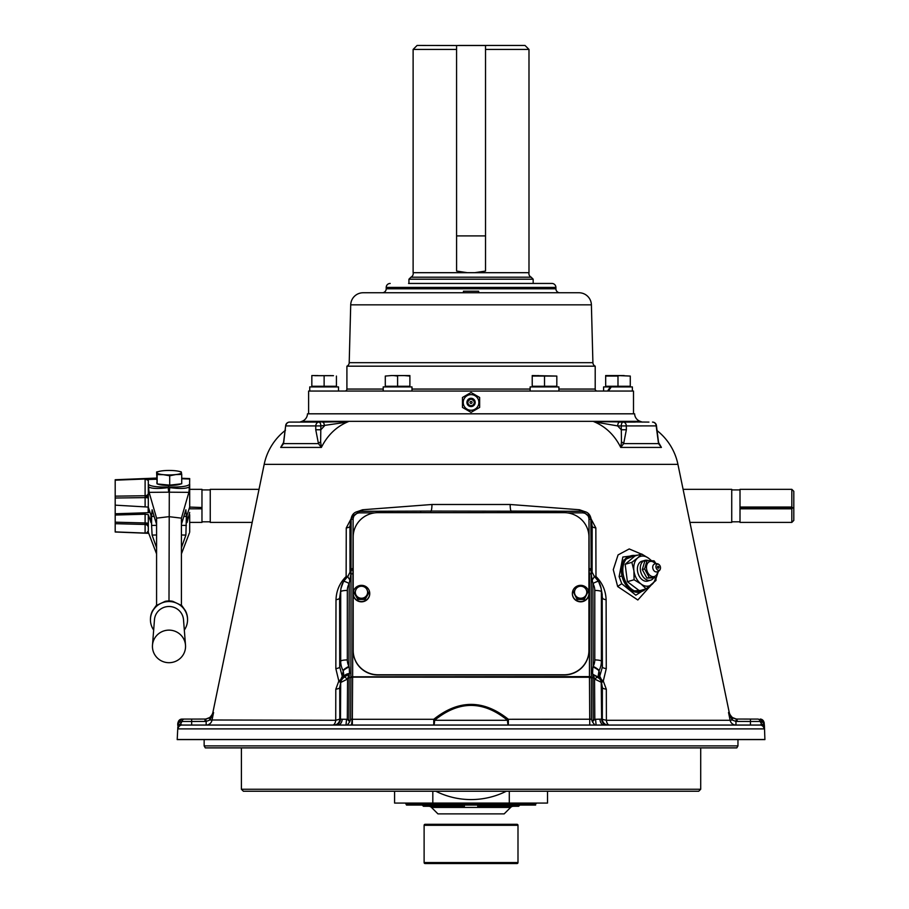 <?xml version="1.0" encoding="UTF-8"?>
<svg xmlns="http://www.w3.org/2000/svg" width="909" height="909" viewBox="0 0 909 909"><rect width="100%" height="100%" fill="white"/><g stroke="black" fill="none" stroke-linecap="round" stroke-linejoin="round"><path stroke-width="1.36" d="M513.403 806.272A3.909 3.909 0 0 0 510.631 807.419L504.165 813.885L437.945 813.885L431.48 807.419A3.909 3.909 0 0 0 428.707 806.272M510.631 807.419L431.48 807.419M462.783 806.34L465.022 807.419M519.88 805.056L518.653 806.272L479.327 806.34L479.327 804.283M462.783 804.283L462.783 806.272L423.458 806.272L422.231 805.056M477.089 807.419L479.327 806.34M413.118 272.689A3.977 3.977 0 0 1 410.925 277.177L531.186 277.177A3.977 3.977 0 0 1 528.993 272.689L413.118 272.689L413.118 49.427L456.568 49.427M458.75 45.518L485.531 45.45L458.636 45.45M467.328 272.689L456.579 271.052L456.579 235.897M474.782 272.689L485.531 271.052L485.531 45.45L525.016 45.45L528.993 49.427L528.993 272.689M413.118 49.427L417.095 45.45L456.579 45.518M528.993 49.427L485.542 49.427M408.936 279.211L410.925 277.222L531.186 277.222L533.174 279.211L408.936 279.211L408.936 283.449M533.174 279.211L533.174 283.449M369.736 593.588A8.272 8.101 180 0 1 361.464 601.826A8.272 8.101 180 0 1 353.181 593.713L353.181 593.452A8.272 8.101 180 0 1 361.464 585.339A8.272 8.101 180 0 1 369.736 593.452A8.272 8.101 180 0 1 361.464 601.553A8.272 8.101 180 0 1 353.181 593.452L353.181 650.674A24.827 24.316 180 0 0 378.019 674.989L564.091 674.989A24.827 24.316 180 0 0 588.93 650.674L588.93 650.458A24.827 24.316 180 0 1 564.091 674.773L378.019 674.773A24.827 24.316 180 0 1 353.181 650.458L353.181 537.185M353.181 593.452L353.181 536.98A24.827 24.316 180 0 1 378.019 512.653L564.091 512.653A24.827 24.316 180 0 1 588.93 536.98L588.93 650.458M579.487 598.258L578.658 598.258A4.636 4.545 180 0 1 576.874 597.906M651.298 584.953L637.823 599.985L617.666 586.532L613.28 569.67L618.063 554.922L629.221 548.945L641.356 554.092M285.449 430.275A57.937 57.937 0 0 0 264.178 464.363L212.876 712.486L213.581 712.486L211.979 720.292L213.581 712.486L209.934 719.985A3.977 1.932 -126.2 0 1 210.059 717.406L213.581 712.486M332.694 725.052A5.965 3.102 90 0 0 335.728 720.292L335.796 689.204L338.83 681.046L335.841 668.638L336 599.735C336.353 590.589 339.727 582.851 346.136 576.511L346.261 527.947L354.033 513.244M355.499 512.256L362.634 509.756L431.945 504.495L510.165 504.495L579.476 509.756L586.612 512.256M588.078 513.244L595.849 527.947L595.974 576.511C602.383 582.874 605.769 590.611 606.11 599.735L606.269 668.638L603.281 681.046L606.314 689.204L606.383 720.292A5.965 3.102 -90 0 0 609.416 725.052M750.436 725.052L750.436 721.473L735.949 721.439L735.949 725.052A5.965 5.943 90 0 1 730.132 720.292L728.518 712.486L730.132 720.292L732.177 719.985L728.518 712.486L732.052 717.406L736.324 719.053L758.254 719.087M656.662 430.275A57.937 57.937 0 0 1 677.932 464.363L729.234 712.486C730.37 716.599 733.074 718.803 737.335 719.087M648.072 587.43L635.834 595.19L621.779 583.748L619.131 576.601L622.835 557.035L637.993 555.081M634.834 555.49L623.733 560.092L621.847 576.09L631.369 591.077L644.231 590.18M542.003 725.052L544.73 725.052M194.231 725.052L191.674 725.052L191.674 721.473L181.834 721.473A5.965 4.113 90 0 1 180.3 724.087C176.755 724.723 176.755 724.723 180.3 724.087A3.977 3.613 -2.5 0 0 177.823 727.28L177.21 739.483A3.977 3.977 0 0 0 177.21 739.619L764.901 739.619A3.977 3.977 0 0 0 764.901 739.483L764.401 725.257L764.014 728.882L178.096 728.882L177.823 727.28L178.096 728.882A3.977 3.966 90 0 1 182.061 725.052L337.728 725.052A5.965 4.431 90 0 0 342.159 719.258L347.318 719.292L349.715 721.837L350.658 719.224L352.351 719.292L352.351 725.052M315.753 429.764L320.843 429.764L324.422 425.923A3.977 1.988 -90 0 0 322.434 422.094L348.42 421.594C336.58 426.446 327.57 435.059 321.377 447.421L318.457 443.615L315.753 429.764L315.787 425.923L320.866 425.923A3.977 1.988 -90 0 0 318.889 422.094L306.958 422.094M283.54 442.535A3.977 2.375 17.8 0 0 283.585 443.615L318.457 443.615A3.977 2.034 -27.3 0 1 320.627 441.922L321.377 447.421L280.699 447.421L283.54 442.535L285.642 425.889L283.585 443.615L280.699 447.421L283.574 442.399M306.822 422.094L348.42 421.594L342.193 422.844A3.977 0.591 -90 0 1 342.534 422.094M619.699 422.094L635.289 422.094M658.502 442.353L661.411 447.421L658.525 443.615L656.196 425.923A3.977 3.704 -90 0 0 652.492 422.094A3.977 3.977 0 0 1 656.468 425.889L626.324 425.923L626.358 429.764L623.654 443.615L620.733 447.421C614.529 435.059 605.519 426.446 593.691 421.594L648.946 422.094M642.209 422.094A57.937 57.937 0 0 0 640.175 421.344L301.936 421.344A57.937 57.937 0 0 0 299.902 422.094M640.175 421.344A8.272 8.272 0 0 1 634.618 413.811L307.492 413.811A8.272 8.272 0 0 1 301.936 421.344M374.724 512.869L359.407 512.869C355.612 513.267 353.521 515.312 353.112 519.028L352.635 677.273L349.215 677.694L349.215 674.046L347.556 679.023L340.693 682.511L339.739 687.59L339.784 719.133L342.159 719.258M349.715 721.837L347.272 725.052M397.381 725.052L400.108 725.052M594.134 576.136A8.272 1.988 -179.9 0 0 595.974 576.511A8.272 2.363 -46.4 0 0 595.429 577.374M204.15 739.619L204.15 745.903L737.96 745.903L737.96 739.619M737.96 745.903L736.813 747.891L205.298 747.891L204.15 745.903M348.874 666.377L348.874 667.036M593.225 677.75L593.225 674.444M393.927 747.891L395.142 747.891M606.269 668.638A8.272 1.988 0.1 0 1 602.394 667.013L602.167 594.406M606.11 599.735A8.272 2.034 0.1 0 1 602.497 598.122L601.394 591.736L601.394 661.229A20.748 20.316 180 0 1 599.031 670.649L598.224 675.626L599.292 678.421M599.167 678.239L602.394 667.013L601.394 661.229A6.624 1.341 -0 0 0 594.781 659.934L594.781 590.441A6.624 1.341 0 0 1 601.394 591.736A20.748 20.316 180 0 0 601.099 588.305L602.19 594.497M599.826 676.341L601.463 679.648L603.281 681.046L601.531 682.761M608.291 725.052A5.965 5.954 90 0 1 602.326 719.133L602.372 687.59A8.272 1.977 -179.9 0 0 606.314 689.204M602.315 686.92L602.258 686.659A3.977 3.897 -10.5 0 1 602.315 687.329L601.36 681.818A3.977 3.897 -10.5 0 0 600.735 680.318M601.553 682.864A8.272 1.818 138.7 0 1 601.849 682.409A7.124 5.113 -88.5 0 1 601.463 679.648M602.315 687.329L601.417 682.511A3.977 3.897 -10.5 0 0 601.36 681.818L600.781 680.341A3.977 3.545 -30.8 0 0 600.61 680.068M352.601 677.648L352.351 719.292L433.763 719.292C458.636 699.441 483.497 699.441 508.347 719.292L591.452 719.224L592.395 721.837L594.793 719.292L601.633 719.133L601.224 682.318A3.977 3.545 -30.8 0 0 600.781 680.341M597.792 676.841L594.554 679.023L593.35 674.569L597.792 676.841L600.167 679.5A3.977 3.159 144.3 0 1 600.463 679.841A3.977 3.159 144.3 0 1 600.883 682.08L594.554 679.023L594.793 719.292M593.35 674.569L599.406 678.569M592.577 673.535L592.895 666.876A6.624 1.216 25.7 0 1 598.883 670.944M594.781 590.441A14.135 13.84 0 0 0 592.895 583.544L593.168 666.342A14.135 13.84 0 0 0 594.781 659.934M592.191 579.897L592.895 583.544A6.624 1.159 -30.4 0 1 598.611 581.533A6.624 1.159 -30.4 0 1 598.633 581.612A20.748 20.316 180 0 1 601.099 588.305L598.611 581.533L594.213 576.215A6.624 1.023 -48.2 0 1 592.191 579.897L591.18 573.954L591.452 719.224M592.1 573.363L592.168 526.334A8.272 2.023 -179.9 0 0 595.849 527.947M589.134 570.17L588.998 519.028L590.975 519.425L592.168 526.334L590.861 518.073L591.18 573.954L589.464 573.749L589.134 570.17L591.089 570.238L594.213 576.215M579.567 511.29A8.272 3.977 96.5 0 1 579.476 509.756M340.58 682.761L340.261 682.409A7.124 5.113 88.5 0 0 340.648 679.648L342.284 676.341L342.932 678.194M336 599.735A8.272 2.034 -0.1 0 0 339.614 598.122L340.705 591.736A20.748 20.316 180 0 1 341.011 588.305L339.614 598.122L339.716 667.013A8.272 1.988 -0.1 0 1 335.841 668.638M352.647 573.749L350.931 573.954L349.215 583.544A14.135 13.84 -0 0 0 347.329 590.441L347.329 659.934A6.624 1.341 180 0 0 340.705 661.229L339.716 667.013L342.284 676.341M340.557 682.864A8.272 1.818 41.3 0 0 340.261 682.409L338.83 681.046L340.648 679.648M353.112 519.028L351.135 519.425L351.249 518.073L349.942 526.334A8.272 2.023 -0.1 0 1 346.261 527.947M362.543 511.29A8.272 3.977 83.5 0 0 362.634 509.756M346.681 577.374A8.272 2.363 46.4 0 0 346.136 576.511A8.272 1.988 179.9 0 0 347.977 576.136M347.329 659.934A14.135 13.84 -0 0 0 348.942 666.342L349.215 583.544A6.624 1.159 -149.6 0 0 343.5 581.533A6.624 1.159 -149.6 0 0 343.477 581.612A20.748 20.316 180 0 0 341.011 588.305L343.5 581.533L347.897 576.215A6.624 1.023 -131.8 0 0 349.92 579.897M348.942 666.342A6.624 1.193 151.9 0 0 343.079 670.649A20.748 20.316 180 0 1 340.705 661.229L340.705 591.736A6.624 1.341 180 0 1 347.329 590.441M348.886 720.746L349.136 677.705L348.363 677.853M341.227 682.08A3.977 3.159 35.7 0 1 341.648 679.841A3.977 3.159 35.7 0 1 341.943 679.5L344.318 676.841L348.761 674.569M344.318 676.841L347.556 679.023L347.318 719.292M341.943 679.5C343.488 675.717 346.022 673.728 349.533 673.535L349.215 674.046M342.807 678.421L343.886 675.626L343.227 670.944L342.273 676.319M343.227 670.944A6.624 1.216 154.3 0 1 349.215 666.876L349.533 673.535M341.375 680.318A3.977 3.897 10.5 0 0 340.75 681.818L340.75 681.818A3.977 3.897 10.5 0 0 340.693 682.511L340.477 719.133A5.965 5.954 90 0 1 334.512 725.052M341.5 680.068A3.977 3.545 30.8 0 0 340.886 682.318M339.852 686.67L339.864 686.659A3.977 3.897 10.5 0 0 339.796 687.329M335.796 689.204A8.272 1.977 179.9 0 0 339.739 687.59L339.796 686.92M333.819 725.052A5.965 5.954 90 0 0 339.784 719.133L335.728 720.292L209.934 719.985L206.161 721.439L205.786 719.053L210.059 717.406M177.812 724.098L178.073 722.962A3.977 3.897 -90 0 1 181.97 719.087L183.857 719.087M184.345 719.087L191.674 719.087L184.345 719.087A3.977 2.738 -90 0 0 181.834 721.473L177.823 722.962L177.709 725.257M178.937 724.064L177.869 724.621M191.674 725.052L182.061 725.052L180.3 724.087M191.674 719.087L205.786 719.053L204.991 719.087L204.991 721.473L206.161 721.439L191.674 721.473L191.674 719.087M508.347 725.052A5.965 0.841 90 0 1 507.529 720.292C483.224 700.453 458.909 700.453 434.582 720.292A5.965 0.841 -90 0 1 433.763 725.052L433.763 719.292L434.582 720.292L507.529 720.292L508.347 719.292L508.347 725.052M352.976 570.17L351.022 570.238L351.135 519.425L349.942 526.334L350.01 573.363M351.249 518.073L359.407 511.324L431.252 511.074L582.703 511.324L590.861 518.073C589.805 513.858 587.089 511.597 582.703 511.29L510.858 511.074L511.278 512.653L430.832 512.676L430.764 511.097L359.407 511.29C355.021 511.597 352.306 513.858 351.249 518.073L351.249 518.073M420.708 512.653L420.708 511.29M521.402 512.653L521.402 511.29M588.998 568.511L590.975 568.898L591.577 572.125M589.759 725.052L589.464 676.614L591.18 676.807M589.475 677.273L350.919 677.137L351.022 570.238L348.022 576.17M589.509 677.648L593.747 677.853M337.728 725.052L346.011 725.052L346.522 719.303M347.897 576.215L351.022 570.238M430.786 511.097A8.272 1.443 87.9 0 0 431.945 504.495M511.324 511.097A8.272 1.443 92.1 0 1 510.165 504.495M592.895 674.046L592.895 677.694M607.598 725.052A5.965 5.954 90 0 1 601.633 719.133L606.383 720.292L730.132 720.292M756.64 725.052L760.049 725.052L761.81 724.087C765.355 724.723 765.355 724.723 761.81 724.087A3.977 3.613 2.5 0 1 764.287 727.28L764.299 724.098M736.324 719.053L735.949 721.439L732.177 719.985A3.977 1.932 -53.8 0 0 732.052 717.406M737.119 721.473L737.119 719.087M599.951 719.258A5.965 4.431 -90 0 0 604.383 725.052L760.049 725.052L761.81 724.087A5.965 4.113 90 0 1 760.276 721.473L764.037 722.962A3.977 3.897 -90 0 0 760.14 719.087M342.193 422.844L320.866 425.923L320.627 441.922M293.164 422.094L289.607 422.094A3.977 3.704 -90 0 0 285.915 425.923L315.787 425.923A3.977 3.102 -90 0 1 318.889 422.094L289.607 422.094A3.977 3.977 0 0 0 285.642 425.889M659.423 444.433L661.411 447.421L620.733 447.421L621.483 441.922L621.233 425.923L617.688 425.923L621.267 429.764L626.358 429.764M621.483 441.922A3.977 2.034 27.3 0 1 623.654 443.615L658.525 443.615A3.977 2.375 -17.8 0 0 658.571 442.535L656.468 425.889M626.324 425.923A3.977 3.102 -90 0 0 623.222 422.094A3.977 1.988 -90 0 0 621.233 425.923L626.324 425.923M599.781 422.094L599.576 422.094A3.977 0.591 -90 0 1 599.917 422.844L593.691 421.594L635.152 422.094M599.917 422.844L617.688 425.923A3.977 1.988 -90 0 1 619.677 422.094M729.7 714.963L728.518 712.486L729.234 712.486M757.765 719.087A3.977 2.738 -90 0 1 760.276 721.473L761.026 721.53M763.855 724.28L763.174 724.064M733.915 725.052L718.576 725.052M223.534 725.052L208.195 725.052M760.049 725.052A3.977 3.966 90 0 1 764.014 728.882M604.383 725.052L596.088 725.052L595.588 719.303M594.838 725.052L592.395 721.837M346.011 725.052L596.088 725.052M760.276 721.473L750.436 721.473L750.436 719.087L756.64 719.087M485.542 235.897L456.568 235.897L456.568 45.518L485.542 45.518M243.385 791.239L241.396 789.251L700.714 789.251L698.726 791.239L243.385 791.239M700.714 747.891L700.714 789.251M241.396 747.891L241.396 789.251M517.005 863.55L425.105 863.55A0.989 0.989 0 0 1 424.117 862.561L517.994 862.561A0.989 0.989 0 0 1 517.005 863.55M451.512 824.315L425.105 824.315A0.989 0.989 0 0 0 424.117 825.304L424.117 862.561M425.105 824.315L517.005 824.315A0.989 0.989 0 0 1 517.994 825.304L517.994 862.561M517.005 824.315L490.599 824.315M408.561 283.449L551.922 283.449A3.977 3.977 0 0 1 555.899 287.414L555.899 288.789A3.977 3.977 0 0 0 559.876 292.755L533.174 292.755M390.188 283.449A3.977 3.977 0 0 0 386.211 287.414L386.211 288.789L555.899 288.789M408.936 292.755L382.234 292.755A3.977 3.977 0 0 0 386.211 288.789M591.395 304.845L350.715 304.845A12.419 12.419 0 0 1 363.123 292.755L578.988 292.755A12.419 12.419 0 0 1 591.395 304.845L592.907 362.68A3.977 3.977 0 0 0 595.202 366.179L595.202 389.063A1.988 1.988 0 0 0 597.19 391.052M350.715 304.845L349.204 362.68L592.907 362.68M595.202 366.179L346.908 366.179A3.977 3.977 0 0 0 349.204 362.68M346.908 366.179L346.908 389.063L383.212 389.063M344.92 391.052A1.988 1.988 0 0 0 346.908 389.063M633.505 413.811L633.505 391.052L308.606 391.052L308.606 413.811M551.922 283.449L533.549 283.449M740.006 507.029L791.819 507.029L791.819 489.326L740.006 489.326L740.006 508.824L791.819 508.824L792.614 507.972L740.006 507.699M689.931 522.402L731.734 522.402L731.734 489.326L683.091 489.326M252.179 522.402L210.252 522.402L210.252 489.326L259.02 489.326M189.686 522.402L201.968 522.402L201.968 489.326L189.686 489.326M189.686 512.449L187.061 522.573L187.061 515.153L189.686 507.074L201.968 507.517M791.819 489.326L793.807 491.303L793.807 520.414L791.819 522.402L791.819 508.824M791.819 507.029L792.614 507.699M740.006 507.972L792.614 507.972M201.968 508.211L201.968 508.824L189.117 508.824M791.819 522.402L740.006 522.402L740.006 508.824M148.167 506.915L148.167 512.699L148.167 506.915M153.666 630.039A18.544 18.225 -0 0 1 168.994 601.542A18.544 18.225 -0 0 1 184.322 630.039M188.867 492.348L169.29 492.189L169.767 487.61C179.437 488.872 185.834 488.712 188.958 487.133L189.606 486.349L188.867 492.348L181.414 518.153L168.994 516.664L156.575 518.153L156.575 605.314M187.538 619.779L187.538 619.177A18.544 18.225 -0 0 0 185.379 610.655L181.789 605.564L172.767 601.326A18.544 18.225 -0 0 0 169.722 600.963L168.267 600.963A18.544 18.225 -0 0 0 165.211 601.326L156.2 605.564L152.598 610.655A18.544 18.225 -0 0 0 150.451 619.177L150.451 619.779M152.439 646.413A16.555 16.282 -0 0 1 168.994 630.13A16.555 16.282 -0 0 1 185.55 646.413A16.555 16.282 -0 0 1 168.994 662.695A16.555 16.282 -0 0 1 152.439 646.413M156.575 547.718L152.098 535.083L151.598 525.459L156.575 525.322M168.21 487.61L168.699 492.189L149.121 492.348L148.383 486.349L149.031 487.133C152.155 488.712 158.552 488.872 168.21 487.61L168.994 485.451M168.994 486.985L169.767 487.008C181.221 487.201 187.822 486.292 189.606 484.281L189.686 478.566L181.72 478.282M148.303 527.595A3.306 3.125 0 0 0 145.099 524.47L145.11 514.199L148.303 514.676L148.303 523.55A3.306 0.602 0 0 0 145.11 522.959L115.193 522.175L115.193 513.778L148.303 512.699L148.303 507.074L115.193 505.154L115.193 479.747L156.598 478.077M145.11 506.381L145.11 497.212L148.303 497.143L148.303 507.074L150.928 515.153L150.974 522.641M145.11 497.212L145.099 495.746A3.306 2.522 180 0 0 148.303 493.235M149.849 512.403L148.883 508.858M181.414 524.345L185.879 509.779L186.379 516.369L185.891 535.083L181.414 547.718M115.193 496.155L145.099 495.746L145.11 478.907L148.303 480.475L148.303 497.143M145.11 478.907L156.598 478.486M115.193 480.191L145.099 479.009A3.306 2.522 180 0 0 145.36 478.998M115.193 498.018L145.11 497.621A3.306 0.602 180 0 1 148.303 498.2M115.193 505.154L115.193 513.778M148.281 530.97L146.599 532.981L145.213 533.083A3.306 3.125 0 0 0 145.099 533.072L115.193 531.89L115.193 522.175M148.656 533.174L145.099 533.072L145.099 524.47L115.193 523.686M148.678 533.231L145.11 533.094M115.193 515.039L145.11 514.199M148.303 523.55L148.303 524.607A3.306 1.25 0 0 0 145.11 523.357M148.303 524.607L148.303 532.231L156.575 553.899M189.333 533.174L181.414 553.899M148.303 484.031L148.383 484.281C150.155 486.292 156.768 487.201 168.21 487.008M169.29 492.189L168.994 600.94M149.121 492.348L156.575 518.153M154.155 516.471L151.598 516.369L151.598 525.459M151.598 516.369L152.11 509.779L156.575 524.345M181.414 518.153L181.414 605.314M189.686 484.031L189.686 508.824M189.686 532.231L189.686 514.676M150.03 512.392L148.303 512.449M148.303 514.676L151.008 522.573M169.767 487.61L169.767 487.008M156.598 471.987L156.871 472.782A12.306 2.238 0 0 0 163.415 474.68L169.699 475.782L175.71 474.589A12.306 2.238 0 0 0 181.448 472.612A12.306 2.238 0 0 0 178.039 471.146A12.306 2.238 0 0 0 174.903 470.714A12.306 2.238 0 0 0 162.609 470.794A12.306 2.238 180 0 0 160.279 471.146L156.598 471.987L157.132 483.94L157.132 474.578L163.415 474.68A12.306 2.238 0 0 0 175.71 474.589L181.72 474.407L181.72 483.77L169.699 485.145L157.132 483.94M157.132 474.578L156.871 472.782A12.306 2.238 180 0 1 160.279 471.146M169.699 475.782L169.699 485.145M181.72 474.407L181.186 471.816L178.244 471.18M156.871 483.122A12.306 2.238 0 0 0 156.859 483.213L156.859 482.599A12.306 2.238 180 0 1 156.859 482.554M157.609 483.986A12.306 2.238 0 0 0 169.517 485.451A12.306 2.238 0 0 0 180.936 483.861M506.29 791.239A78.64 78.64 0 0 1 435.82 791.239M406.493 804.056L535.617 804.056L535.617 805.056L406.493 805.056L405.494 803.067M394.586 791.239L394.586 803.067L547.513 803.067L547.513 791.239M509.29 791.239L509.29 803.067M432.82 791.239L432.82 803.067M479.657 402.437L479.657 397.472L471.055 392.506L462.454 397.472L462.454 407.402L471.055 412.368L479.657 407.402L479.657 402.437M479.657 397.472L479.657 407.402M462.454 407.402L462.454 397.472M463.238 402.437A7.817 7.817 0 0 1 471.055 394.62A7.817 7.817 0 0 1 478.873 402.437A7.817 7.817 0 0 1 471.055 410.254A7.817 7.817 0 0 1 463.238 402.437M471.055 399.256A3.181 3.181 0 0 1 474.237 402.437A3.181 3.181 0 0 1 471.055 405.619A3.181 3.181 0 0 1 467.874 402.437A3.181 3.181 0 0 1 471.055 399.256M471.055 398.29L475.191 402.437A4.136 4.136 0 0 0 471.055 398.29A4.136 4.136 0 0 0 466.919 402.437L471.055 398.29M470.033 402.437A1.011 1.011 0 0 1 471.055 401.414A1.011 1.011 0 0 1 472.066 402.437A1.011 1.011 0 0 1 471.055 403.448A1.011 1.011 0 0 1 470.033 402.437M365.009 598.304L366.781 595.247A6.147 6.011 180 0 1 361.464 598.247L365.009 598.304L365.009 599.463L368.554 593.452L366.781 589.225L365.009 586.271L361.464 586.225L357.919 586.271L356.146 589.225A6.147 6.011 180 0 1 366.781 589.225A6.147 6.011 180 0 1 366.781 595.247L368.554 592.293M357.919 598.304L361.464 598.247A6.147 6.011 180 0 1 356.146 595.247L357.919 599.463L365.009 599.463M354.374 592.293L356.146 595.247A6.147 6.011 180 0 1 356.146 589.225L354.374 593.452L357.919 599.463M355.339 591.816L354.715 592.861M588.93 593.588A8.272 8.101 180 0 1 580.646 601.826A8.272 8.101 180 0 1 572.375 593.588M580.646 601.553A8.272 8.101 180 0 1 572.375 593.452A8.272 8.101 180 0 1 580.646 585.339A8.272 8.101 180 0 1 588.93 593.452A8.272 8.101 180 0 1 580.646 601.553M584.192 598.304L587.737 592.293L585.964 589.225A6.147 6.011 180 0 1 580.646 598.247L584.192 598.304L584.192 599.463L587.737 592.293M577.101 598.304L580.646 598.247A6.147 6.011 180 0 1 575.329 589.225L573.556 592.293L577.101 599.463L584.192 599.463M577.101 599.463L573.556 592.293M577.101 586.271L575.329 589.225A6.147 6.011 180 0 1 580.646 586.225L577.101 586.271M584.192 586.271L580.646 586.225A6.147 6.011 180 0 1 585.964 589.225L584.192 586.271L584.192 587.328M530.129 391.052L530.14 386.916L558.899 386.916L558.899 391.052M532.219 386.916L532.219 375.553L556.819 376.065L532.219 376.065L538.367 375.553M556.819 386.916L556.819 376.065M532.219 386.257L556.819 386.257M544.514 386.257L544.514 376.065M463.442 292.755L463.442 291.221L478.668 291.221L478.668 292.755M635.925 555.683A18.623 12.896 73.7 0 0 631.028 555.774A18.623 12.896 73.7 0 0 625.971 582.374A18.623 12.896 73.7 0 0 641.481 591.52A18.623 12.896 73.7 0 0 645.651 588.952M631.028 555.774L629.585 556.194A18.623 12.896 73.7 0 0 624.528 582.794A18.623 12.896 73.7 0 0 640.038 591.941L641.481 591.52M656.093 577.738L655.957 580.476L646.14 588.816L641.061 583.998L634.084 579.749L633.914 570.761A15.396 10.658 73.7 0 0 641.061 583.998A15.396 10.658 73.7 0 0 652.003 584.373A15.396 10.658 73.7 0 0 655.571 577.885M651.128 560.614A15.396 10.658 73.7 0 0 648.64 558.262L641.663 554.001L637.709 557.899A15.396 10.658 73.7 0 0 633.914 570.761L631.846 562.341L637.709 557.899A15.396 10.658 -106.3 0 1 648.64 558.262L651.435 560.626M642.413 561.092A10.351 7.17 73.7 0 0 640.05 562.239A10.351 7.17 73.7 0 0 638.618 574.92A10.351 7.17 73.7 0 0 648.208 580.908M646.14 588.816L639.447 590.77L627.392 581.703L634.084 579.749M631.846 562.341L625.153 564.296L627.392 581.703M641.663 554.001L634.971 555.967L625.153 564.296M656.014 563.637L654.105 560.842L647.049 560.603L644.606 568.909L649.219 577.442L656.275 577.681L658.4 571.375M647.049 560.603L644.754 561.273L642.311 569.579L644.606 568.909M649.219 577.442L646.924 578.113L642.311 569.579M656.275 577.681L646.924 578.113M657.684 571.693A7.817 5.409 -106.3 0 1 653.628 576.647A7.817 5.409 -106.3 0 1 647.799 572.67A7.817 5.409 -106.3 0 1 647.969 562.819A7.817 5.409 -106.3 0 1 655.366 563.75M659.684 569.966A3.181 2.204 -106.3 0 1 656.457 568.716A3.181 2.204 -106.3 0 1 656.73 564.489A3.181 2.204 -106.3 0 1 659.366 564.898A3.181 2.204 -106.3 0 1 660.434 568.568A3.181 2.204 -106.3 0 1 659.684 569.966A4.136 2.852 49.7 0 1 659.048 570.92A4.136 4.136 0 0 0 660.434 568.568M655.991 571.886L655.946 571.886A3.988 2.761 -106.3 0 1 653.401 569.852A3.988 2.761 -106.3 0 1 653.753 564.557A3.988 2.761 -106.3 0 1 653.821 564.5L653.753 564.523M657.889 566.262A3.988 2.761 -106.3 0 1 658.457 568.216M658.775 566.75A1.011 0.704 -106.3 0 1 657.65 567.705A1.011 0.704 -106.3 0 1 658.775 566.75M653.332 578.329A10.329 7.147 -106.3 0 1 652.514 579.169A10.329 7.147 -106.3 0 1 650.628 580.203A10.329 7.147 -106.3 0 1 641.379 573.749A10.329 7.147 -106.3 0 1 642.936 561.41A10.329 7.147 -106.3 0 1 644.833 560.387A10.329 7.147 -106.3 0 1 648.322 560.569M411.982 391.052L411.982 386.916L383.212 386.916L383.212 391.052M338.512 391.052L338.512 386.916L309.742 386.916L309.742 391.052M316.934 386.916L327.854 386.916M632.369 391.052L632.369 386.916L611.257 386.916L608.394 391.052M607.598 391.052L610.325 386.916L603.599 386.916L603.599 391.052M610.325 386.916L611.257 386.916L610.325 386.916M385.291 376.065L391.438 375.553L385.291 376.065L385.291 386.257L409.891 386.257L409.891 376.065L403.744 375.553L409.891 375.553L393.938 375.644M394.631 375.701L397.597 376.065L397.597 386.257M391.438 375.553L403.744 375.553M315.082 375.678L332.785 375.644M333.478 375.701L314.866 375.69M317.98 375.553L311.832 375.553L311.832 386.257L336.432 386.257L336.432 376.065M324.127 386.257L324.127 376.065M330.285 375.553C338.33 375.553 338.33 375.553 330.285 375.553M617.984 386.257L617.984 376.065L605.678 376.065L605.678 386.257L630.278 386.257L630.278 376.065L620.938 375.701M605.678 375.553L624.131 375.553L605.678 376.065M621.62 375.644L630.278 376.065M611.825 375.553L614.723 375.678M614.95 375.69L617.984 376.065M477.759 807.306L477.759 805.056M464.351 805.056L464.351 807.306M677.932 464.363L264.178 464.363M621.779 583.748A8.272 1.466 -30.2 0 0 617.666 586.532M621.847 576.09L619.131 576.601M177.21 739.483L764.901 739.483M350.658 719.224L350.908 677.58M351.033 725.052A5.965 0.989 90 0 0 352.022 719.303M593.168 666.342A6.624 1.193 28.1 0 1 599.031 670.649L599.838 676.319M211.979 720.292A5.965 5.943 -90 0 1 206.161 725.052L206.161 721.439M353.112 568.511L351.135 568.898L350.522 572.125M359.407 512.869L359.407 511.29M588.998 519.028C588.589 515.312 586.498 513.267 582.703 512.869L582.703 511.29M582.703 512.869L567.386 512.869M350.931 676.807L589.464 676.614L589.464 573.749M592.975 677.705L593.225 720.746M517.994 825.304L424.117 825.304M555.899 287.414L386.211 287.414M411.982 389.063L530.129 389.063M558.899 389.063L595.202 389.063M188.958 487.133A3.977 3.772 -124.1 0 0 189.356 488.894M152.485 645.174L154.462 619.768A14.567 14.328 -0 0 1 183.516 619.768L185.504 645.174M156.575 534.981L152.11 535.106M149.031 487.133A3.977 3.772 -55.9 0 1 148.633 488.894M189.686 479.02L181.72 478.748M148.303 526.038A3.306 2.148 0 0 0 145.122 523.891M148.303 495.485A3.306 1.102 0 0 1 145.122 496.598M185.879 535.106L181.414 534.981M186.379 516.369L183.823 516.471M181.414 525.322L186.379 525.459M156.598 479.225L146.86 479.543M148.383 486.349L148.383 484.281M189.606 484.281L189.606 486.349M600.463 679.841L599.213 678.375M599.69 678.932L598.224 675.626M341.648 679.841L342.898 678.375M343.886 675.626L342.42 678.932M339.864 686.625L341.329 680.341M177.823 722.962L181.789 719.087M212.876 712.486C211.74 716.599 209.036 718.803 204.775 719.087M764.287 722.962L760.322 719.087M659.457 444.512L658.571 442.535M740.006 521.823L731.734 521.823M210.252 521.823L201.968 521.823M210.252 489.906L201.968 489.906M740.006 489.906L731.734 489.906M115.193 532.004L148.724 533.333M535.617 804.056L536.617 803.067M466.919 402.437A4.136 4.136 0 0 0 471.055 406.573A4.136 4.136 0 0 0 475.191 402.437M659.048 570.92A4.136 4.136 0 0 1 655.98 571.886L655.923 571.897M653.832 564.5L653.787 564.512A4.136 4.136 0 0 1 659.366 564.898M647.288 581.169L650.628 580.203M641.493 561.353L644.833 560.387"/></g></svg>
